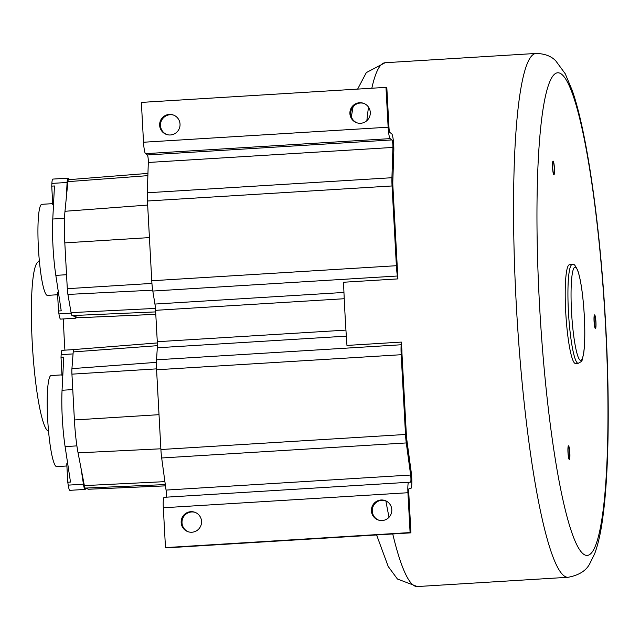 <?xml version="1.0" encoding="UTF-8"?>
<svg xmlns="http://www.w3.org/2000/svg" width="640" height="640" viewBox="0 0 640 640"><rect width="100%" height="100%" fill="white"/><g stroke="black" fill="none" stroke-linecap="round" stroke-linejoin="round"><path stroke-width="0.96" d="M572.152 264.576L569.432 264.744A49.456 6.616 86.5 0 0 565.784 313.168A49.456 6.616 86.5 0 0 575.136 363.424A49.456 6.616 86.5 0 0 575.504 363.472L578.224 363.304C583.216 360.504 581.376 362.392 583.688 353.344C584.976 343.632 585.144 330.464 584.192 313.824C582.92 294.168 580.784 279.736 577.792 270.536C575.456 265.776 574.04 263.848 573.544 264.76L572.152 264.576A49.456 6.616 86.5 0 0 568.504 313A49.456 6.616 86.5 0 0 577.856 363.256A49.456 6.616 86.5 0 0 578.224 363.304M595.8 322.008A5.84 0.784 86.5 0 0 594.648 315.912A5.84 0.784 86.5 0 0 594.208 321.464A5.84 0.784 86.5 0 0 595.36 327.568A5.84 0.784 86.5 0 0 595.8 322.008M568.784 457.56A5.84 0.784 86.5 0 0 569.272 458.48A5.84 0.784 86.5 0 0 569.76 454.272A5.84 0.784 86.5 0 0 569.04 447.744A5.84 0.784 86.5 0 0 568.552 446.824A5.84 0.784 86.5 0 0 568.064 451.04A5.84 0.784 86.5 0 0 568.784 457.56M552.816 162.76A5.84 0.784 86.5 0 0 552.816 169.336A5.84 0.784 86.5 0 0 553.848 173.768A5.84 0.784 86.5 0 0 554.16 173.112A5.84 0.784 86.5 0 0 554.168 166.536A5.84 0.784 86.5 0 0 553.136 162.112A5.84 0.784 86.5 0 0 552.816 162.76M401.32 342.088L401.152 344.768A15.8 2.112 -93.5 0 0 401.192 354.72L405.512 434.472A15.8 2.112 -93.5 0 0 406.296 442.936L410.656 475.032A4.808 0.64 86.5 0 1 410.528 482.184L408.76 482.264A10.992 1.472 -93.5 0 0 407.928 492.728L410.088 532.56L410.936 532.848L408.776 493.016A4.808 0.64 86.5 0 1 409.136 488.44L410.904 488.36A10.992 1.472 -93.5 0 1 410.904 488.36A10.992 1.472 -93.5 0 0 411.192 472.008L406.832 439.912A9.616 1.288 86.5 0 1 406.36 434.76L402.04 355.008A9.616 1.288 86.5 0 1 401.944 350.704A262.408 35.104 -93.5 0 1 401.32 342.088L346.96 345.432A262.408 35.104 -93.5 0 1 343.544 282.248L397.896 278.904A262.408 35.104 -93.5 0 1 397.6 270.4A9.616 1.288 86.5 0 1 397.216 266L392.896 186.248A9.616 1.288 86.5 0 1 392.824 181.232L393.808 150.936A10.992 1.472 -93.5 0 0 391.704 133.784L389.864 132.48A4.808 0.64 86.5 0 1 388.976 127.488L386.824 87.648L385.976 87.36L141.368 102.408L143.52 142.24A10.992 1.472 -93.5 0 0 145.544 153.664L147.384 154.968A4.808 0.64 86.5 0 1 148.304 162.472L147.32 192.768A15.8 2.112 -93.5 0 0 147.44 201L151.76 280.752A15.8 2.112 -93.5 0 0 152.816 291.048L154.936 304.064A9.616 1.288 86.5 0 1 155.576 310.328L157.28 341.712A9.616 1.288 86.5 0 1 157.304 347.776L156.544 359.808A15.8 2.112 -93.5 0 0 156.584 369.768L160.904 449.52A15.8 2.112 -93.5 0 0 161.68 457.976L166.048 490.08A4.808 0.64 86.5 0 1 165.992 497.192M88.64 489.224A8.336 1.112 -93.5 0 1 88.584 489.24A8.336 1.112 -93.5 0 1 88.52 489.232L85.256 488.088A8.328 1.112 -93.5 0 1 84.36 485.608L78.072 452.864A44.048 5.896 -93.5 0 1 74.4 419.968L71.936 374.16A8.328 1.112 -93.5 0 1 71.928 368.632L73.208 351.928A8.336 1.112 -93.5 0 1 73.84 349.552A8.336 1.112 -93.5 0 1 73.904 349.56M64.92 350.144A119.184 15.944 -93.5 0 1 64.24 338.848A119.184 15.944 -93.5 0 1 63.392 318.944M48.576 431.536L47.592 430.712A84.84 11.352 -93.5 0 1 32.24 342.688A84.84 11.352 -93.5 0 1 37.256 262.688L39.32 260.488M68.552 179.696A8.328 1.112 86.5 0 0 68.488 179.688A8.328 1.112 86.5 0 0 67.896 181.656L64.984 211.28A44.048 5.896 86.5 0 0 64.808 242.88L67.304 288.688A8.328 1.112 86.5 0 0 67.912 294.432L71.08 312.632A8.336 1.112 86.5 0 0 72.064 315.568L78.656 317.72A13.824 1.848 86.5 0 0 78.744 317.736A13.824 1.848 86.5 0 0 78.84 317.712M397.896 278.904L397.424 276.008A15.8 2.112 -93.5 0 1 396.376 265.712L392.056 185.96A15.8 2.112 -93.5 0 1 391.928 177.72L392.912 147.432A4.808 0.64 86.5 0 0 391.992 139.928L390.152 138.624A10.992 1.472 -93.5 0 1 388.136 127.2L385.976 87.36M410.936 532.848L166.32 547.888L165.48 547.608L163.32 507.768A10.992 1.472 -93.5 0 1 164.144 497.312A10.992 1.472 -93.5 0 1 164.152 497.312L408.752 482.264L164.144 497.312M166.968 134.6A10.304 10.2 108.7 0 1 160.496 125.616A10.304 10.2 108.7 0 1 173.568 115.096M363.816 103.4A10.304 10.2 -71.3 0 0 350.752 113.92A10.304 10.2 -71.3 0 0 357.216 122.904M159.648 125.336A10.304 10.2 108.7 0 1 173.144 114.944A10.304 10.2 108.7 0 1 180.032 124.08A10.304 10.2 108.7 0 1 166.536 134.464A10.304 10.2 108.7 0 1 159.648 125.336M370.288 112.384A10.304 10.2 -71.3 0 0 363.4 103.248A10.304 10.2 -71.3 0 0 349.904 113.632A10.304 10.2 -71.3 0 0 356.792 122.768A10.304 10.2 -71.3 0 0 370.288 112.384M410.088 532.56L165.48 547.608M181.168 522.592A10.304 10.2 -71.3 0 0 188.056 531.72A10.304 10.2 -71.3 0 0 201.552 521.336A10.304 10.2 -71.3 0 0 194.664 512.2A10.304 10.2 -71.3 0 0 181.168 522.592M391.8 509.632A10.304 10.2 108.7 0 1 378.304 520.024A10.304 10.2 108.7 0 1 371.416 510.888A10.304 10.2 108.7 0 1 384.912 500.504A10.304 10.2 108.7 0 1 391.8 509.632M195.08 512.352A10.304 10.2 -71.3 0 0 182.008 522.872A10.304 10.2 -71.3 0 0 188.48 531.856M378.736 520.152A10.304 10.2 108.7 0 1 372.264 511.176A10.304 10.2 108.7 0 1 385.336 500.656M594.064 321.416A6.872 0.92 -93.5 0 1 594.584 314.88A6.872 0.92 -93.5 0 1 595.944 322.056A6.872 0.92 -93.5 0 1 595.424 328.592A6.872 0.92 -93.5 0 1 594.064 321.416M569.056 446.88A6.872 0.92 -93.5 0 1 569.912 454.552A6.872 0.92 -93.5 0 1 569.328 459.512A6.872 0.92 -93.5 0 1 568.76 458.424A6.872 0.92 -93.5 0 1 567.912 450.752A6.872 0.92 -93.5 0 1 568.488 445.8A6.872 0.92 -93.5 0 1 569.056 446.88M554.28 174.024A6.872 0.92 -93.5 0 1 553.912 174.792A6.872 0.92 -93.5 0 1 552.696 169.584A6.872 0.92 -93.5 0 1 552.696 161.848A6.872 0.92 -93.5 0 1 553.072 161.08A6.872 0.92 -93.5 0 1 554.288 166.288A6.872 0.92 -93.5 0 1 554.28 174.024M85.696 488.24A11.952 1.6 -93.5 0 1 85.088 489.408A11.952 1.6 -93.5 0 1 83.44 484.2L80.968 467.96M67.704 463.696L66.776 463.752L67.776 482.224L70.496 482.056L65.104 446.6A46.984 6.288 -93.5 0 1 62.056 390.256L63.736 357.192L61.016 357.36L62.016 375.832L62.792 375.784M85.088 489.408L69.872 490.344A11.952 1.6 -93.5 0 1 68.224 485.136L67.776 482.224M61.016 357.36L61.152 354.64A11.952 1.6 -93.5 0 1 62.112 350.32L73.72 349.608M66.896 465.976L56.696 466.6A45.616 6.104 -93.5 0 1 47.808 421.448A45.616 6.104 -93.5 0 1 51.096 375.552L61.96 374.88M66.328 197.624L67.096 182.472A11.952 1.6 -93.5 0 1 68.056 178.152A11.952 1.6 -93.5 0 1 68.944 179.656M76.432 316.992A11.952 1.6 -93.5 0 1 75.816 318.176A11.952 1.6 -93.5 0 1 74.88 316.488M58.432 292.464L57.504 292.528L58.504 310.992L61.224 310.824L55.832 275.376A46.984 6.288 -93.5 0 1 52.776 219.024L54.456 185.968L51.744 186.128L52.744 204.6L53.512 204.552M75.816 318.176L60.6 319.112A11.952 1.6 -93.5 0 1 58.944 313.912L58.504 310.992M51.744 186.128L51.88 183.408A11.952 1.6 -93.5 0 1 52.84 179.088L68.056 178.152M57.624 294.744L47.424 295.368A45.616 6.104 -93.5 0 1 38.536 250.216A45.616 6.104 -93.5 0 1 41.824 204.32L52.688 203.648M605.52 325.296A241.8 32.352 86.5 0 0 559.408 73.016A241.8 32.352 86.5 0 0 539.416 302.92A241.8 32.352 86.5 0 0 585.528 555.2A241.8 32.352 86.5 0 0 605.52 325.296M580.424 360.352A46.712 6.248 86.5 0 0 584.288 315.936A46.712 6.248 86.5 0 0 575.384 267.2A46.712 6.248 86.5 0 0 571.52 311.616A46.712 6.248 86.5 0 0 580.424 360.352M535.976 53.448A262.408 35.104 86.5 0 0 516.216 303.224A262.408 35.104 86.5 0 0 568.192 577.272C579.128 575.176 586.344 570.6 589.832 563.552L594.616 553.872C598.12 544.48 600.824 532.52 602.744 517.984C608.864 474.224 609.864 401.472 605.712 325.432C600.52 228.688 587.416 133.888 572.272 90.536L565.248 73.768L555.8 60.896C551.264 56.112 544.656 53.632 535.976 53.448L385.136 62.728A262.408 35.104 86.5 0 0 371.824 88.232M385.864 500.88A262.408 35.104 86.5 0 0 389.04 517.272M392.744 533.968A262.408 35.104 86.5 0 0 417.344 586.552L568.192 577.272M368.512 107.128A262.408 35.104 86.5 0 0 366.856 120.672M401.152 344.768L156.544 359.808M346.328 336.152L157.304 347.776M147.872 175.648L67.896 181.656M147.664 205.072L64.984 211.28M149.424 237.6L64.808 242.88M151.936 283.408L67.304 288.688M152.68 290.176L67.912 294.432M155.448 308.4L71.08 312.632M155.664 311.904L72.064 315.568M155.792 314.336L78.656 317.72M157.376 345.68L73.208 351.928M156.44 362.352L71.928 368.632M156.536 368.872L71.936 374.16M159.016 414.68L74.4 419.968M164.896 481.64L84.36 485.608M160.864 448.792L78.072 452.864M85.256 488.088L165.296 484.576M165.472 485.856L88.52 489.232M343.952 292.44L154.936 304.064M397.424 276.008L152.816 291.048M344.232 298.728L155.576 310.328M345.944 330.112L157.28 341.712M388.136 127.2L143.52 142.24M390.152 138.624L145.544 153.664M391.992 139.928L147.384 154.968M392.912 147.432L148.304 162.472M391.928 177.72L147.32 192.768M392.056 185.96L147.44 201M396.376 265.712L151.76 280.752M401.192 354.72L156.584 369.768M405.512 434.472L160.904 449.52M406.296 442.936L161.68 457.976M410.656 475.032L166.048 490.08M407.928 492.728L163.32 507.768M76.904 445.88L65.104 446.6M72.768 389.592L62.056 390.256M73.056 353.912L61.152 354.64M83.44 484.2L68.224 485.136M66.544 274.712L55.832 275.376M64.52 218.304L52.776 219.024M67.096 182.472L51.88 183.408M71.176 313.16L58.944 313.912M376.608 534.96L388.224 566.512L397.424 579.016L417.344 586.552M351.336 116.84L353.088 106.768M357.632 89.104L366.32 72.6L385.136 62.728M68.488 179.688L147.944 173.4M78.744 317.736L155.792 314.352M73.84 349.552L157.328 342.936M88.584 489.24L165.472 485.872"/></g></svg>
